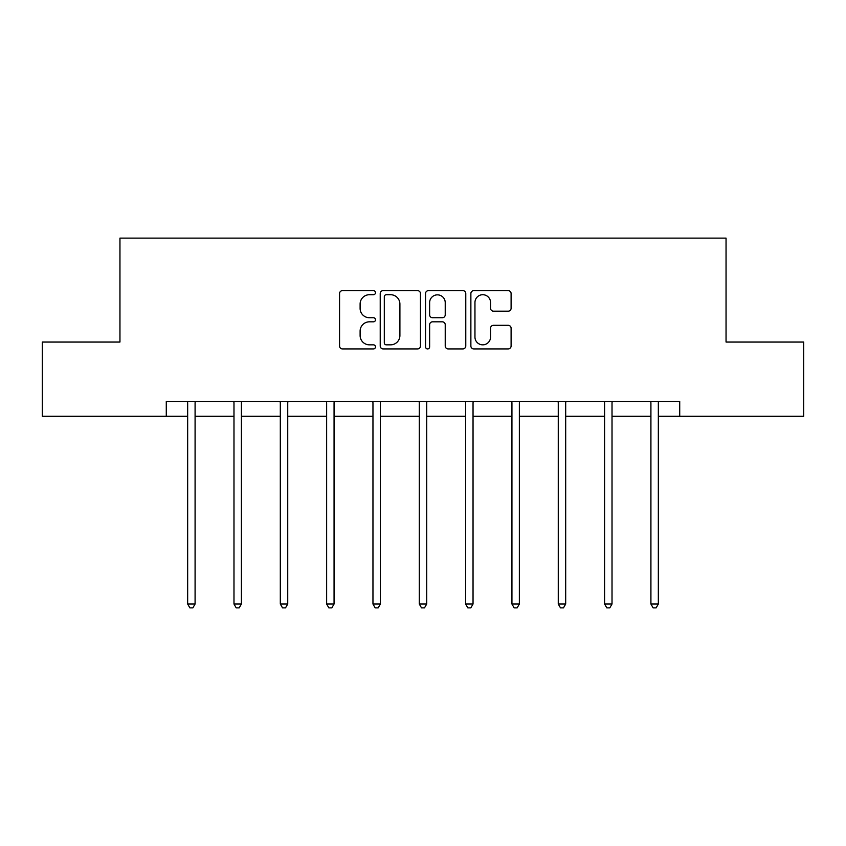 <?xml version="1.0" encoding="UTF-8"?>
<svg xmlns="http://www.w3.org/2000/svg" width="846" height="846" viewBox="0 0 846 846"><rect width="100%" height="100%" fill="white"/><g stroke="black" fill="none" stroke-linecap="round" stroke-linejoin="round"><path stroke-width="1.27" d="M375.487 292.674A2.041 2.041 0 0 0 373.446 290.633L342.482 290.633A2.919 2.919 0 0 0 339.563 293.541L339.563 346.014A2.919 2.919 0 0 0 342.482 348.922L373.446 348.922A2.041 2.041 0 0 0 375.487 346.881A2.041 2.041 0 0 0 373.446 344.84L369.438 344.84A9.327 9.327 0 0 1 360.11 335.513L360.11 331.146A9.327 9.327 0 0 1 369.438 321.818L373.446 321.818A2.041 2.041 0 0 0 375.487 319.777A2.041 2.041 0 0 0 373.446 317.736L369.438 317.736A9.327 9.327 0 0 1 360.11 308.409L360.11 304.042A9.327 9.327 0 0 1 369.438 294.715L373.446 294.715A2.041 2.041 0 0 0 375.487 292.674M508.182 311.18A2.919 2.919 0 0 0 511.1 308.261L511.1 293.541A2.919 2.919 0 0 0 508.182 290.633L473.792 290.633A2.919 2.919 0 0 0 470.873 293.541L470.873 346.014A2.919 2.919 0 0 0 473.792 348.922L508.182 348.922A2.919 2.919 0 0 0 511.1 346.014L511.1 328.227A2.919 2.919 0 0 0 508.182 325.319L493.461 325.319A2.919 2.919 0 0 0 490.553 328.227L490.553 337.046A7.794 7.794 0 0 1 482.759 344.84A7.794 7.794 0 0 1 474.955 337.046L474.955 302.508A7.794 7.794 0 0 1 482.759 294.715A7.794 7.794 0 0 1 490.553 302.508L490.553 308.261A2.919 2.919 0 0 0 493.461 311.18L508.182 311.18M166.281 416.285L42.3 416.285L42.3 342.048L119.952 342.048L119.952 238.117L726.048 238.117L726.048 342.048L803.7 342.048L803.7 416.285L679.719 416.285L679.719 401.438L166.281 401.438L166.281 416.285L187.664 416.285M420.451 293.541A2.919 2.919 0 0 0 417.533 290.633L383.143 290.633A2.919 2.919 0 0 0 380.224 293.541L380.224 346.014A2.919 2.919 0 0 0 383.143 348.922L417.533 348.922A2.919 2.919 0 0 0 420.451 346.014L420.451 293.541M428.467 290.633L462.857 290.633A2.919 2.919 0 0 1 465.776 293.541L465.776 346.014A2.919 2.919 0 0 1 462.857 348.922L448.137 348.922A2.919 2.919 0 0 1 445.229 346.014L445.229 324.737A2.919 2.919 0 0 0 442.31 321.818L432.549 321.818A2.919 2.919 0 0 0 429.631 324.737L429.631 346.881A2.041 2.041 0 0 1 427.59 348.922A2.041 2.041 0 0 1 425.549 346.881L425.549 293.541A2.919 2.919 0 0 1 428.467 290.633M195.088 416.285L233.982 416.285M241.406 416.285L280.312 416.285M287.735 416.285L326.641 416.285M334.064 416.285L372.959 416.285M380.383 416.285L419.288 416.285M426.712 416.285L465.617 416.285M473.041 416.285L511.936 416.285M519.359 416.285L558.265 416.285M565.688 416.285L604.594 416.285M612.018 416.285L650.912 416.285M658.336 416.285L679.719 416.285M386.347 294.715A2.041 2.041 0 0 0 384.306 296.745L384.306 342.81A2.041 2.041 0 0 0 386.347 344.84L390.577 344.84A9.327 9.327 0 0 0 399.904 335.513L399.904 304.042A9.327 9.327 0 0 0 390.577 294.715L386.347 294.715M445.229 302.656A7.794 7.794 0 0 0 437.424 294.852A7.794 7.794 0 0 0 429.631 302.656L429.631 314.818A2.919 2.919 0 0 0 432.549 317.736L442.31 317.736A2.919 2.919 0 0 0 445.229 314.818L445.229 302.656M195.479 401.438L195.299 401.882A2.972 2.972 0 0 0 195.088 402.982L195.088 604.023L187.664 604.023L187.664 402.982A2.972 2.972 0 0 0 187.442 401.882L187.273 401.438M195.088 604.023L192.856 607.883L189.885 607.883L187.664 604.023M241.797 401.438L241.628 401.882A2.972 2.972 0 0 0 241.406 402.982L241.406 604.023L233.982 604.023L233.982 402.982A2.972 2.972 0 0 0 233.771 401.882L233.591 401.438M241.406 604.023L239.185 607.883L236.214 607.883L233.982 604.023M288.126 401.438L287.947 401.882A2.972 2.972 0 0 0 287.735 402.982L287.735 604.023L280.312 604.023L280.312 402.982A2.972 2.972 0 0 0 280.1 401.882L279.92 401.438M287.735 604.023L285.504 607.883L282.543 607.883L280.312 604.023M334.456 401.438L334.276 401.882A2.972 2.972 0 0 0 334.064 402.982L334.064 604.023L326.641 604.023L326.641 402.982A2.972 2.972 0 0 0 326.419 401.882L326.249 401.438M334.064 604.023L331.833 607.883L328.861 607.883L326.641 604.023M380.774 401.438L380.605 401.882A2.972 2.972 0 0 0 380.383 402.982L380.383 604.023L372.959 604.023L372.959 402.982A2.972 2.972 0 0 0 372.748 401.882L372.568 401.438M380.383 604.023L378.162 607.883L375.19 607.883L372.959 604.023M427.103 401.438L426.923 401.882A2.972 2.972 0 0 0 426.712 402.982L426.712 604.023L419.288 604.023L419.288 402.982A2.972 2.972 0 0 0 419.077 401.882L418.897 401.438M426.712 604.023L424.481 607.883L421.52 607.883L419.288 604.023M473.432 401.438L473.252 401.882A2.972 2.972 0 0 0 473.041 402.982L473.041 604.023L465.617 604.023L465.617 402.982A2.972 2.972 0 0 0 465.395 401.882L465.226 401.438M473.041 604.023L470.81 607.883L467.838 607.883L465.617 604.023M519.751 401.438L519.581 401.882A2.972 2.972 0 0 0 519.359 402.982L519.359 604.023L511.936 604.023L511.936 402.982A2.972 2.972 0 0 0 511.724 401.882L511.544 401.438M519.359 604.023L517.139 607.883L514.167 607.883L511.936 604.023M566.08 401.438L565.9 401.882A2.972 2.972 0 0 0 565.688 402.982L565.688 604.023L558.265 604.023L558.265 402.982A2.972 2.972 0 0 0 558.053 401.882L557.874 401.438M565.688 604.023L563.457 607.883L560.496 607.883L558.265 604.023M612.409 401.438L612.229 401.882A2.972 2.972 0 0 0 612.018 402.982L612.018 604.023L604.594 604.023L604.594 402.982A2.972 2.972 0 0 0 604.372 401.882L604.203 401.438M612.018 604.023L609.786 607.883L606.815 607.883L604.594 604.023M658.727 401.438L658.558 401.882A2.972 2.972 0 0 0 658.336 402.982L658.336 604.023L650.912 604.023L650.912 402.982A2.972 2.972 0 0 0 650.701 401.882L650.521 401.438M658.336 604.023L656.115 607.883L653.144 607.883L650.912 604.023"/></g></svg>
